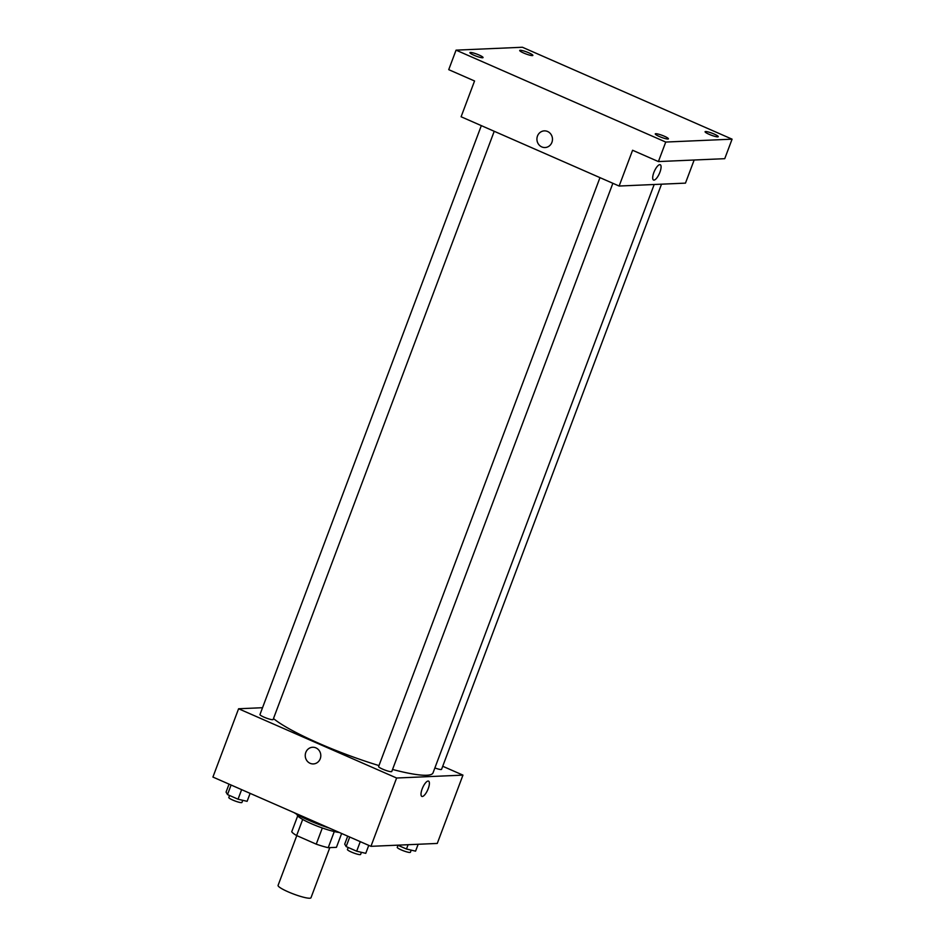 <?xml version="1.0" encoding="UTF-8"?>
<svg xmlns="http://www.w3.org/2000/svg" width="945" height="945" viewBox="0 0 945 945"><rect width="100%" height="100%" fill="white"/><g stroke="black" fill="none" stroke-linecap="round" stroke-linejoin="round"><path stroke-width="1.42" d="M296.777 835.628L278.078 885.382A17.577 2.658 20.6 0 0 293.6 894.053A17.577 2.658 20.6 0 0 310.988 897.75L329.829 847.63M341.641 833.49L336.444 847.334L328.21 847.689A23.944 3.626 20.6 0 1 316.244 844.157L296.635 835.557A23.944 3.626 20.6 0 1 291.745 831.706L297.699 815.889M302.695 819.433L296.635 835.557M322.316 827.985L316.244 844.157M339.349 832.486A24.605 3.721 -159.4 0 1 311.271 823.65A24.605 3.721 -159.4 0 1 297.179 814.602L297.191 814.543M334.282 831.553L328.21 847.689M294.178 812.688A33.394 5.056 20.6 0 0 329.498 828.163M442.732 766.265L462.955 775.124L437.275 843.436L370.936 846.33L212.92 777.062L238.589 708.762L262.545 707.71M462.955 775.124L396.616 778.018L370.936 846.33M396.616 778.018L238.589 708.762M313.386 763.926A8.351 7.784 87.5 0 1 305.802 752.421A8.351 7.784 87.5 0 1 320.792 755.244A8.351 7.784 87.5 0 1 313.386 763.926A8.351 7.784 87.5 0 1 305.802 752.421A8.351 7.784 87.5 0 1 312.653 747.247M273.483 718.554A87.885 13.289 20.6 0 0 378.969 765.58M392.541 769.454A87.885 13.289 20.6 0 0 433.034 772.856L654.188 184.499M434.877 767.942A7.028 1.063 20.6 0 0 441.575 769.324L661.524 184.18M599.969 177.636L378.614 766.56A7.028 1.063 20.6 0 0 384.816 770.021A7.028 1.063 20.6 0 0 391.773 771.498L612.868 183.283M481.336 125.626L259.969 714.55A7.028 1.063 20.6 0 0 266.171 718.023A7.028 1.063 20.6 0 0 273.129 719.499L494.223 131.284M428.546 781.125A8.351 2.752 -66.3 0 1 427.979 789.252A8.351 2.752 -66.3 0 1 422.297 796.493A8.351 2.752 -66.3 0 1 421.848 796.411A8.351 2.752 -66.3 0 1 422.675 787.657A8.351 2.752 -66.3 0 1 428.558 781.125A8.351 2.752 -66.3 0 1 427.99 789.264A8.351 2.752 -66.3 0 1 422.297 796.493A8.351 2.752 -66.3 0 1 421.848 796.411M619.129 186.035L461.101 116.767L474.555 80.986L448.721 69.658L456.057 50.144L522.396 47.25L732.08 139.163L724.744 158.677L658.405 161.571L632.583 150.255L619.129 186.035L685.468 183.129L694.162 160.012M732.08 139.163L665.741 142.057L658.405 161.571M665.741 142.057L456.057 50.144M545.064 147.538A8.351 7.784 87.5 0 1 537.481 136.033A8.351 7.784 87.5 0 1 552.471 138.868A8.351 7.784 87.5 0 1 545.064 147.538A8.351 7.784 87.5 0 1 537.481 136.033A8.351 7.784 87.5 0 1 544.344 130.859M660.236 164.737A8.351 2.752 -66.3 0 1 659.669 172.876A8.351 2.752 -66.3 0 1 653.975 180.105A8.351 2.752 -66.3 0 1 653.538 180.034A8.351 2.752 -66.3 0 1 654.353 171.281A8.351 2.752 -66.3 0 1 660.236 164.737A8.351 2.752 -66.3 0 1 659.669 172.876A8.351 2.752 -66.3 0 1 653.975 180.105A8.351 2.752 -66.3 0 1 653.527 180.034M709.104 134.308A7.028 1.063 -159.4 0 1 705.076 131.721A7.028 1.063 -159.4 0 1 714.207 134.084A7.028 1.063 -159.4 0 1 718.247 136.671A7.028 1.063 -159.4 0 1 709.104 134.308M523.731 53.05A7.028 1.063 -159.4 0 1 519.703 50.463A7.028 1.063 -159.4 0 1 528.834 52.825A7.028 1.063 -159.4 0 1 532.862 55.412A7.028 1.063 -159.4 0 1 523.731 53.05M473.929 55.223A7.028 1.063 -159.4 0 1 469.901 52.636A7.028 1.063 -159.4 0 1 479.032 54.999A7.028 1.063 -159.4 0 1 483.06 57.586A7.028 1.063 -159.4 0 1 473.929 55.223M659.303 136.482A7.028 1.063 -159.4 0 1 655.275 133.895A7.028 1.063 -159.4 0 1 664.406 136.257A7.028 1.063 -159.4 0 1 668.434 138.844A7.028 1.063 -159.4 0 1 659.303 136.482M418.162 844.263L415.564 851.161L406.48 849.023L397.68 845.161M408.098 844.712L406.48 849.023M397.999 845.303L397.243 847.322A7.028 1.063 20.6 0 0 403.444 850.795A7.028 1.063 20.6 0 0 410.402 852.272L411.205 850.134M250.118 793.375L247.117 801.336L238.034 799.198L227.509 794.58L226.068 792.111L229.056 784.137M241.625 789.642L238.034 799.198M231.088 785.035L227.509 794.58M229.552 795.477L228.796 797.497A7.028 1.063 20.6 0 0 234.998 800.97A7.028 1.063 20.6 0 0 241.955 802.447L242.759 800.309M368.751 845.373L365.762 853.335L356.678 851.197L346.142 846.578L344.712 844.109L347.701 836.148M360.258 841.652L356.678 851.197M349.733 837.034L346.142 846.578M348.197 847.476L347.429 849.496A7.028 1.063 20.6 0 0 353.643 852.969A7.028 1.063 20.6 0 0 360.6 854.445L361.403 852.307"/></g></svg>
